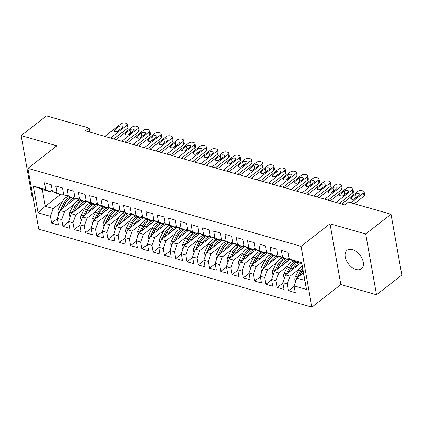 <?xml version="1.0" encoding="UTF-8"?>
<svg xmlns="http://www.w3.org/2000/svg" width="423" height="423" viewBox="0 0 423 423"><rect width="100%" height="100%" fill="white"/><g stroke="black" fill="none" stroke-linecap="round" stroke-linejoin="round"><path stroke-width="0.63" d="M352.475 249.623A11.701 7.265 -127.9 0 0 347.056 250.316A11.701 7.265 -127.9 0 0 346.384 260.552A11.701 7.265 -127.9 0 0 356.013 269.472A11.701 7.265 -127.9 0 0 361.432 268.779A11.701 7.265 -127.9 0 0 362.104 258.543A11.701 7.265 -127.9 0 0 352.475 249.623M37.43 160.92A11.701 7.265 -127.9 0 0 36.235 161.591A11.701 7.265 -127.9 0 0 35.294 162.585M376.518 294.757L365.689 233.967L329.998 223.778L340.827 284.568L376.518 294.757L401.85 275.035L391.021 214.239L348.446 202.088L344.83 204.906L85.435 130.86L89.052 128.042L46.482 115.891L21.15 135.614L31.979 196.409L32.946 196.684M340.827 284.568L311.878 307.109L38.726 229.139L27.897 168.343L301.049 246.318L311.878 307.109M60.362 194.606L45.314 206.324L38.065 212.817L50.469 216.359L51.675 223.122L58.443 225.052L57.237 218.289L61.747 219.579L62.953 226.337L69.721 228.272L68.515 221.509L73.026 222.799L74.231 229.557L80.999 231.492L79.794 224.729L84.304 226.014L85.509 232.777L92.277 234.707L91.072 227.949L95.582 229.234L96.788 235.997L103.556 237.927L102.35 231.17L106.86 232.454L108.066 239.217L114.834 241.147L113.628 234.384L118.139 235.674L119.344 242.437L126.112 244.367L124.907 237.604L129.417 238.895L130.622 245.657L137.39 247.587L136.185 240.824L140.695 242.115L141.901 248.872L148.669 250.807L147.463 244.045L151.973 245.335L153.179 252.092L159.947 254.027L158.741 247.265L163.252 248.55L164.457 255.312L171.22 257.242L170.02 250.485L174.53 251.77L175.735 258.532L182.498 260.462L181.298 253.705L185.808 254.99L187.014 261.752L193.776 263.682L192.576 256.92L197.086 258.21L198.292 264.972L205.055 266.902L203.854 260.14L208.365 261.43L209.565 268.193L216.333 270.123L215.127 263.36L219.643 264.65L220.843 271.407L227.611 273.343L226.405 266.58L230.921 267.865L232.121 274.627L238.889 276.563L237.684 269.8L242.199 271.085L243.399 277.848L250.167 279.777L248.962 273.02L253.472 274.305L254.678 281.068L261.446 282.998L260.24 276.24L264.75 277.525L265.956 284.288L272.724 286.218L271.518 279.455L276.029 280.745L277.234 287.508L284.002 289.438L282.797 282.675L287.307 283.965L288.512 290.728L295.28 292.658L294.075 285.895L296.809 278.117L304.703 280.37L301.699 263.497L293.805 261.24L289.3 259.098L301.71 262.641L306.479 289.438L294.075 285.895M38.065 212.817L33.29 186.02L45.7 189.562L50.2 191.704L52.225 190.128M289.3 259.098L288.095 252.335L281.332 250.405L282.538 257.168L278.022 255.878L276.822 249.115L270.054 247.185L271.259 253.948L266.744 252.658L265.544 245.895L258.776 243.965L259.981 250.728L255.466 249.438L254.265 242.675L247.497 240.745L248.703 247.508L244.187 246.218L242.987 239.46L236.219 237.525L237.425 244.288L232.914 243.003L231.709 236.24L224.941 234.305L226.146 241.068L221.636 239.783L220.431 233.02L213.663 231.09L214.868 237.848L210.358 236.563L209.152 229.8L202.384 227.87L203.59 234.633L199.08 233.343L197.874 226.58L191.106 224.65L192.312 231.413L187.801 230.123L186.596 223.36L179.828 221.43L181.033 228.193L176.523 226.902L175.318 220.14L168.55 218.21L169.755 224.973L165.245 223.682L164.039 216.925L157.271 214.99L158.477 221.752L153.967 220.468L152.761 213.705L145.993 211.77L147.199 218.532L142.688 217.248L141.483 210.485L134.715 208.555L135.92 215.312L131.41 214.027L130.205 207.265L123.437 205.335L124.642 212.097L120.132 210.807L118.926 204.045L112.164 202.115L113.364 208.877L108.854 207.587L107.648 200.825L100.886 198.895L102.086 205.657L97.576 204.367L96.37 197.604L89.607 195.675L90.808 202.437L86.297 201.147L85.092 194.39L78.329 192.454L79.529 199.217L75.019 197.932L73.819 191.17L67.051 189.234L68.256 195.997L63.741 194.712L62.541 187.949L55.773 186.02L56.978 192.777L52.463 191.492L51.262 184.729L44.494 182.799L45.7 189.562M299.235 269.023L290.041 276.182L285.53 274.897L300.584 263.175M287.307 283.965L290.041 276.182M282.797 282.675L285.53 274.897M301.71 262.641L301.699 263.497M287.957 265.808L278.768 272.962L274.252 271.677L289.988 259.426M276.029 280.745L278.768 272.962M271.518 279.455L274.252 271.677M282.538 257.168L287.037 259.31L289.057 257.734M287.037 259.31L282.527 258.025L278.022 255.878M276.679 262.588L267.489 269.747L262.974 268.457L278.709 256.206M264.75 277.525L267.489 269.747M260.24 276.24L262.974 268.457M271.259 253.948L275.759 256.089L277.779 254.519M275.759 256.089L271.249 254.805L266.744 252.658M265.401 259.368L256.211 266.527L251.696 265.237L267.431 252.986M253.472 274.305L256.211 266.527M248.962 273.02L251.696 265.237M259.981 250.728L264.481 252.869L266.506 251.299M264.481 252.869L259.971 251.585L255.466 249.438M254.123 256.148L244.933 263.307L240.423 262.017L256.153 249.766M242.199 271.085L244.933 263.307M237.684 269.8L240.423 262.017M248.703 247.508L253.203 249.655L255.228 248.079M253.203 249.655L248.692 248.364L244.187 246.218M242.844 252.928L233.655 260.087L229.144 258.797L244.875 246.546M230.921 267.865L233.655 260.087M226.405 266.58L229.144 258.797M237.425 244.288L241.924 246.435L243.949 244.859M241.924 246.435L237.414 245.144L232.914 243.003M231.571 249.707L222.376 256.867L217.866 255.582L233.596 243.325M219.643 264.65L222.376 256.867M215.127 263.36L217.866 255.582M226.146 241.068L230.646 243.214L232.671 241.639M230.646 243.214L226.136 241.924L221.636 239.783M220.293 246.487L211.098 253.647L206.588 252.362L222.318 240.111M208.365 261.43L211.098 253.647M203.854 260.14L206.588 252.362M214.868 237.848L219.368 239.994L221.393 238.419M219.368 239.994L214.858 238.704L210.358 236.563M209.015 243.273L199.82 250.427L195.31 249.142L211.045 236.891M197.086 258.21L199.82 250.427M192.576 256.92L195.31 249.142M203.59 234.633L208.09 236.774L210.115 235.199M208.09 236.774L203.579 235.489L199.08 233.343M197.737 240.053L188.542 247.212L184.031 245.922L199.767 233.67M185.808 254.99L188.542 247.212M181.298 253.705L184.031 245.922M192.312 231.413L196.811 233.554L198.836 231.984M196.811 233.554L192.301 232.269L187.801 230.123M186.458 236.832L177.263 243.992L172.753 242.702L188.489 230.45M174.53 251.77L177.263 243.992M170.02 250.485L172.753 242.702M181.033 228.193L185.538 230.334L187.558 228.764M185.538 230.334L181.023 229.049L176.523 226.902M175.18 233.612L165.985 240.772L161.475 239.481L177.211 227.23M163.252 248.55L165.985 240.772M158.741 247.265L161.475 239.481M169.755 224.973L174.26 227.119L176.28 225.544M174.26 227.119L169.745 225.829L165.245 223.682M163.902 230.392L154.707 237.552L150.197 236.261L165.932 224.01M151.973 245.335L154.707 237.552M147.463 244.045L150.197 236.261M158.477 221.752L162.982 223.899L165.002 222.324M162.982 223.899L158.466 222.609L153.967 220.468M152.624 227.172L143.429 234.331L138.918 233.047L154.654 220.79M140.695 242.115L143.429 234.331M136.185 240.824L138.918 233.047M147.199 218.532L151.704 220.679L153.723 219.103M151.704 220.679L147.193 219.389L142.688 217.248M141.345 223.952L132.15 231.111L127.64 229.826L143.376 217.575M129.417 238.895L132.15 231.111M124.907 237.604L127.64 229.826M135.92 215.312L140.425 217.459L142.445 215.883M140.425 217.459L135.915 216.169L131.41 214.027M130.067 220.737L120.872 227.891L116.362 226.606L132.098 214.355M118.139 235.674L120.872 227.891M113.628 234.384L116.362 226.606M124.642 212.097L129.147 214.239L131.167 212.663M129.147 214.239L124.637 212.954L120.132 210.807M118.789 217.517L109.594 224.676L105.084 223.386L120.819 211.135M106.86 232.454L109.594 224.676M102.35 231.17L105.084 223.386M113.364 208.877L117.869 211.019L119.889 209.448M117.869 211.019L113.359 209.734L108.854 207.587M107.511 214.297L98.316 221.456L93.806 220.166L109.541 207.915M95.582 229.234L98.316 221.456M91.072 227.949L93.806 220.166M102.086 205.657L106.591 207.799L108.611 206.228M106.591 207.799L102.08 206.514L97.576 204.367M96.233 211.077L87.038 218.236L82.527 216.946L98.263 204.695M84.304 226.014L87.038 218.236M79.794 224.729L82.527 216.946M90.808 202.437L95.312 204.584L97.332 203.008M95.312 204.584L90.802 203.294L86.297 201.147M84.954 207.857L75.765 215.016L71.249 213.726L86.985 201.475M73.026 222.799L75.765 215.016M68.515 221.509L71.249 213.726M79.529 199.217L84.034 201.364L86.054 199.788M84.034 201.364L79.524 200.074L75.019 197.932M73.676 204.637L64.486 211.796L59.971 210.511L75.706 198.255M61.747 219.579L64.486 211.796M57.237 218.289L59.971 210.511M68.256 195.997L72.756 198.144L74.776 196.568M72.756 198.144L68.246 196.854L63.741 194.712M62.398 201.417L53.208 208.576L45.314 206.324L42.305 189.451L50.2 191.704M50.469 216.359L53.208 208.576M56.978 192.777L61.478 194.924L63.503 193.348M61.478 194.924L56.968 193.634L52.463 191.492M365.689 233.967L391.021 214.239M27.897 168.343L56.846 145.803L21.15 135.614M329.998 223.778L301.049 246.318M89.776 132.098L89.052 128.042M303.391 272.994L296.809 278.117M33.29 186.02L42.305 189.451M304.703 280.37L306.479 289.438M51.675 223.122L57.317 218.728M62.953 226.337L68.595 221.948M74.231 229.557L79.873 225.168M85.509 232.777L91.151 228.388M96.788 235.997L102.429 231.603M108.066 239.217L113.708 234.823M119.344 242.437L124.986 238.043M130.622 245.657L136.264 241.263M141.901 248.872L147.542 244.483M153.179 252.092L158.815 247.704M164.457 255.312L170.094 250.918M175.735 258.532L181.372 254.138M187.014 261.752L192.65 257.358M198.292 264.972L203.928 260.579M209.565 268.193L215.207 263.799M220.843 271.407L226.485 267.019M232.121 274.627L237.763 270.239M243.399 277.848L249.041 273.454M254.678 281.068L260.319 276.674M265.956 284.288L271.598 279.894M277.234 287.508L282.876 283.114M288.512 290.728L294.154 286.334M104.846 136.402L121.047 123.786A2.924 1.486 -10.1 0 1 125.113 123.019L126.239 123.342A2.924 1.486 -10.1 0 1 127.312 124.24A2.924 1.486 -10.1 0 1 126.689 125.398L110.488 138.009M113.803 138.961L127.238 128.497L126.689 125.398M118.805 126.614A2.342 1.19 169.9 0 1 121.279 125.89A2.342 1.19 169.9 0 1 122.913 126.715A2.342 1.19 169.9 0 1 122.416 127.64L118.07 131.024A2.342 1.19 169.9 0 1 115.601 131.749A2.342 1.19 169.9 0 1 113.961 130.919A2.342 1.19 169.9 0 1 114.464 129.993L118.805 126.614L119.36 129.713A2.342 1.19 169.9 0 1 120.433 129.184M116.997 131.553L119.36 129.713M127.312 124.24L127.862 127.339A2.924 1.486 169.9 0 1 127.238 128.497M69.446 203.13A9.285 5.547 -74.1 0 1 73.073 200.306M66.956 205.076L67.384 204.214A11.188 6.683 -74.1 0 1 75.527 198.398L73.523 197.821A11.188 6.683 -74.1 0 0 73.253 197.758M58.834 213.758L58.036 212.335A3.876 2.316 -74.1 0 1 58.638 208.809L61.747 202.606A11.188 6.683 -74.1 0 1 68.034 196.753M71.936 200.809A9.285 5.547 -74.1 0 1 72.074 201.084M62.942 208.195L65.242 203.6A11.188 6.683 -74.1 0 1 71.445 197.768M70.091 197.382A11.188 6.683 105.9 0 0 63.889 203.214L60.785 209.422A3.876 2.316 105.9 0 0 60.489 210.104M62.551 208.502L64.772 204.06A9.285 5.547 -74.1 0 1 66.675 201.258M116.124 139.622L132.325 127.006A2.924 1.486 -10.1 0 1 136.391 126.239L137.517 126.562A2.924 1.486 -10.1 0 1 138.591 127.46A2.924 1.486 -10.1 0 1 137.961 128.613L121.766 141.229M125.081 142.176L138.517 131.717L137.961 128.613M130.083 129.829A2.342 1.19 169.9 0 1 132.558 129.11A2.342 1.19 169.9 0 1 134.191 129.935A2.342 1.19 169.9 0 1 133.694 130.86L129.348 134.244A2.342 1.19 169.9 0 1 126.879 134.963A2.342 1.19 169.9 0 1 125.24 134.139A2.342 1.19 169.9 0 1 125.742 133.213L130.083 129.829L130.638 132.933A2.342 1.19 169.9 0 1 131.712 132.404M128.275 134.773L130.638 132.933M138.591 127.46L139.141 130.559A2.924 1.486 169.9 0 1 138.517 131.717M127.402 142.842L143.603 130.226A2.924 1.486 -10.1 0 1 147.669 129.459L148.796 129.782A2.924 1.486 -10.1 0 1 149.864 130.675A2.924 1.486 -10.1 0 1 149.24 131.833L133.044 144.449M136.359 145.396L149.795 134.937L149.24 131.833M141.361 133.049A2.342 1.19 169.9 0 1 143.836 132.33A2.342 1.19 169.9 0 1 145.47 133.155A2.342 1.19 169.9 0 1 144.973 134.08L140.626 137.464A2.342 1.19 169.9 0 1 138.157 138.184A2.342 1.19 169.9 0 1 136.518 137.359A2.342 1.19 169.9 0 1 137.02 136.433L141.361 133.049L141.911 136.153A2.342 1.19 169.9 0 1 142.99 135.624M139.553 137.993L141.911 136.153M149.864 130.675L150.419 133.779A2.924 1.486 169.9 0 1 149.795 134.937M80.724 206.35A9.285 5.547 -74.1 0 1 84.351 203.526M78.234 208.29L78.662 207.434A11.188 6.683 -74.1 0 1 86.805 201.618L84.801 201.041A11.188 6.683 -74.1 0 0 84.531 200.978M70.107 216.978L69.314 215.556A3.876 2.316 -74.1 0 1 69.917 212.029L73.02 205.827A11.188 6.683 -74.1 0 1 79.313 199.973M83.215 204.029A9.285 5.547 -74.1 0 1 83.352 204.304M74.221 211.415L76.521 206.821A11.188 6.683 -74.1 0 1 82.723 200.988M81.369 200.602A11.188 6.683 105.9 0 0 75.167 206.435L72.063 212.642A3.876 2.316 105.9 0 0 71.767 213.324M73.829 211.722L76.05 207.281A9.285 5.547 -74.1 0 1 77.954 204.478M92.003 209.57A9.285 5.547 -74.1 0 1 95.63 206.747M89.512 211.511L89.94 210.654A11.188 6.683 -74.1 0 1 98.083 204.838L96.079 204.261A11.188 6.683 -74.1 0 0 95.809 204.193M81.385 220.198L80.592 218.776A3.876 2.316 -74.1 0 1 81.195 215.249L84.299 209.041A11.188 6.683 -74.1 0 1 90.591 203.193M94.493 207.244A9.285 5.547 -74.1 0 1 94.63 207.524M85.499 214.635L87.799 210.041A11.188 6.683 -74.1 0 1 94.001 204.209M92.648 203.823A11.188 6.683 105.9 0 0 86.445 209.655L83.342 215.857A3.876 2.316 105.9 0 0 83.045 216.544M85.108 214.937L87.328 210.501A9.285 5.547 -74.1 0 1 89.232 207.698M138.681 146.062L154.881 133.446A2.924 1.486 -10.1 0 1 158.948 132.679L160.074 133.002A2.924 1.486 -10.1 0 1 161.142 133.895A2.924 1.486 -10.1 0 1 160.518 135.053L144.317 147.669M147.638 148.616L161.073 138.157L160.518 135.053M152.64 136.269A2.342 1.19 169.9 0 1 155.114 135.545A2.342 1.19 169.9 0 1 156.748 136.375A2.342 1.19 169.9 0 1 156.246 137.301L151.905 140.679A2.342 1.19 169.9 0 1 149.435 141.404A2.342 1.19 169.9 0 1 147.796 140.579A2.342 1.19 169.9 0 1 148.299 139.653L152.64 136.269L153.189 139.373A2.342 1.19 169.9 0 1 154.268 138.844M150.831 141.213L153.189 139.373M161.142 133.895L161.697 136.999A2.924 1.486 169.9 0 1 161.073 138.157M149.959 149.277L166.16 136.666A2.924 1.486 -10.1 0 1 170.226 135.899L171.352 136.222A2.924 1.486 -10.1 0 1 172.42 137.115A2.924 1.486 -10.1 0 1 171.796 138.273L155.595 150.889M158.916 151.836L172.351 141.377L171.796 138.273M163.918 139.49A2.342 1.19 169.9 0 1 166.387 138.765A2.342 1.19 169.9 0 1 168.026 139.595A2.342 1.19 169.9 0 1 167.524 140.521L163.183 143.899A2.342 1.19 169.9 0 1 160.714 144.624A2.342 1.19 169.9 0 1 159.074 143.799A2.342 1.19 169.9 0 1 159.577 142.868L163.918 139.49L164.468 142.593A2.342 1.19 169.9 0 1 165.546 142.059M162.109 144.433L164.468 142.593M172.42 137.115L172.975 140.219A2.924 1.486 169.9 0 1 172.351 141.377M103.281 212.79A9.285 5.547 -74.1 0 1 106.908 209.967M100.79 214.731L101.219 213.874A11.188 6.683 -74.1 0 1 109.361 208.058L107.357 207.482A11.188 6.683 -74.1 0 0 107.088 207.413M92.663 223.413L91.87 221.996A3.876 2.316 -74.1 0 1 92.473 218.469L95.577 212.261A11.188 6.683 -74.1 0 1 101.869 206.413M105.771 210.464A9.285 5.547 -74.1 0 1 105.909 210.744M96.777 217.856L99.077 213.261A11.188 6.683 -74.1 0 1 105.279 207.429M103.926 207.043A11.188 6.683 105.9 0 0 97.724 212.875L94.62 219.077A3.876 2.316 105.9 0 0 94.324 219.764M96.386 218.157L98.607 213.721A9.285 5.547 -74.1 0 1 100.51 210.918M114.559 216.01A9.285 5.547 -74.1 0 1 118.186 213.181M112.063 217.951L112.497 217.094A11.188 6.683 -74.1 0 1 120.64 211.278M103.942 226.633L103.149 225.216A3.876 2.316 -74.1 0 1 103.751 221.684L106.855 215.481A11.188 6.683 -74.1 0 1 113.147 209.634M117.049 213.684A9.285 5.547 -74.1 0 1 117.187 213.964M108.055 221.076L110.355 216.481A11.188 6.683 -74.1 0 1 116.558 210.649M118.366 210.633A11.188 6.683 -74.1 0 1 118.636 210.702L120.64 211.273M115.204 210.263A11.188 6.683 105.9 0 0 109.002 216.095L105.898 222.297A3.876 2.316 105.9 0 0 105.602 222.984M107.664 221.377L109.885 216.941A9.285 5.547 -74.1 0 1 111.788 214.138M161.237 152.497L177.438 139.881A2.924 1.486 -10.1 0 1 181.504 139.119L182.63 139.442A2.924 1.486 -10.1 0 1 183.698 140.336A2.924 1.486 -10.1 0 1 183.074 141.494L166.874 154.109M170.194 155.056L183.63 144.592L183.074 141.494M175.196 142.71A2.342 1.19 169.9 0 1 177.665 141.985A2.342 1.19 169.9 0 1 179.304 142.815A2.342 1.19 169.9 0 1 178.802 143.741L174.461 147.119A2.342 1.19 169.9 0 1 171.992 147.844A2.342 1.19 169.9 0 1 170.353 147.014A2.342 1.19 169.9 0 1 170.855 146.088L175.196 142.71L175.746 145.808A2.342 1.19 169.9 0 1 176.825 145.279M173.382 147.648L175.746 145.808M183.698 140.336L184.254 143.439A2.924 1.486 169.9 0 1 183.63 144.592M125.837 219.225A9.285 5.547 -74.1 0 1 129.464 216.402M123.342 221.171L123.775 220.309A11.188 6.683 -74.1 0 1 131.918 214.493L129.914 213.922A11.188 6.683 -74.1 0 0 129.644 213.853M115.22 229.853L114.427 228.436A3.876 2.316 -74.1 0 1 115.03 224.904L118.133 218.702A11.188 6.683 -74.1 0 1 124.425 212.854M128.328 216.904A9.285 5.547 -74.1 0 1 128.465 217.179M119.334 224.296L121.628 219.701A11.188 6.683 -74.1 0 1 127.836 213.864M126.482 213.478A11.188 6.683 105.9 0 0 120.275 219.315L117.171 225.517A3.876 2.316 105.9 0 0 116.88 226.205M118.942 224.597L121.163 220.161A9.285 5.547 -74.1 0 1 123.067 217.359M172.515 155.717L188.716 143.101A2.924 1.486 -10.1 0 1 192.782 142.34L193.908 142.657A2.924 1.486 -10.1 0 1 194.977 143.556A2.924 1.486 -10.1 0 1 194.353 144.714L178.152 157.33M181.472 158.276L194.908 147.812L194.353 144.714M186.474 145.93A2.342 1.19 169.9 0 1 188.944 145.205A2.342 1.19 169.9 0 1 190.583 146.035A2.342 1.19 169.9 0 1 190.08 146.961L185.739 150.339A2.342 1.19 169.9 0 1 183.265 151.064A2.342 1.19 169.9 0 1 181.631 150.234A2.342 1.19 169.9 0 1 182.133 149.308L186.474 145.93L187.024 149.028A2.342 1.19 169.9 0 1 188.103 148.499M184.661 150.868L187.024 149.028M194.977 143.556L195.532 146.659A2.924 1.486 169.9 0 1 194.908 147.812M137.115 222.445A9.285 5.547 -74.1 0 1 140.743 219.622M134.62 224.391L135.053 223.529A11.188 6.683 -74.1 0 1 143.196 217.713L141.192 217.142A11.188 6.683 -74.1 0 0 140.922 217.073M126.498 233.073L125.705 231.656A3.876 2.316 -74.1 0 1 126.308 228.124L129.412 221.922A11.188 6.683 -74.1 0 1 135.704 216.068M139.606 220.124A9.285 5.547 -74.1 0 1 139.743 220.399M130.612 227.511L132.907 222.921A11.188 6.683 -74.1 0 1 139.114 217.084M137.761 216.698A11.188 6.683 105.9 0 0 131.553 222.53L128.449 228.737A3.876 2.316 105.9 0 0 128.158 229.419M130.221 227.817L132.441 223.381A9.285 5.547 -74.1 0 1 134.345 220.579M183.794 158.937L199.994 146.321A2.924 1.486 -10.1 0 1 204.055 145.554L205.187 145.877A2.924 1.486 -10.1 0 1 206.255 146.776A2.924 1.486 -10.1 0 1 205.631 147.934L189.43 160.544M192.751 161.496L206.186 151.032L205.631 147.934M197.753 149.15A2.342 1.19 169.9 0 1 200.222 148.425A2.342 1.19 169.9 0 1 201.861 149.25A2.342 1.19 169.9 0 1 201.359 150.176L197.018 153.56A2.342 1.19 169.9 0 1 194.543 154.284A2.342 1.19 169.9 0 1 192.909 153.454A2.342 1.19 169.9 0 1 193.406 152.529L197.753 149.15L198.302 152.248A2.342 1.19 169.9 0 1 199.381 151.72M195.939 154.088L198.302 152.248M206.255 146.776L206.81 149.874A2.924 1.486 169.9 0 1 206.186 151.032M148.394 225.665A9.285 5.547 -74.1 0 1 152.021 222.842M145.898 227.611L146.332 226.749A11.188 6.683 -74.1 0 1 154.474 220.933L152.465 220.357A11.188 6.683 -74.1 0 0 152.201 220.293M137.776 236.293L136.983 234.871A3.876 2.316 -74.1 0 1 137.586 231.344L140.69 225.142A11.188 6.683 -74.1 0 1 146.982 219.288M150.884 223.344A9.285 5.547 -74.1 0 1 151.022 223.619M141.89 230.731L144.185 226.136A11.188 6.683 -74.1 0 1 150.392 220.304M149.039 219.918A11.188 6.683 105.9 0 0 142.831 225.75L139.727 231.957A3.876 2.316 105.9 0 0 139.437 232.639M141.499 231.037L143.72 226.596A9.285 5.547 -74.1 0 1 145.618 223.793M195.072 162.157L211.273 149.541A2.924 1.486 -10.1 0 1 215.333 148.774L216.465 149.097A2.924 1.486 -10.1 0 1 217.533 149.996A2.924 1.486 -10.1 0 1 216.909 151.148L200.708 163.764M204.029 164.711L217.464 154.252L216.909 151.148M209.031 152.365A2.342 1.19 169.9 0 1 211.5 151.646A2.342 1.19 169.9 0 1 213.139 152.47A2.342 1.19 169.9 0 1 212.637 153.396L208.296 156.78A2.342 1.19 169.9 0 1 205.821 157.499A2.342 1.19 169.9 0 1 204.187 156.674A2.342 1.19 169.9 0 1 204.684 155.749L209.031 152.365L209.581 155.468A2.342 1.19 169.9 0 1 210.659 154.94M207.217 157.308L209.581 155.468M217.533 149.996L218.088 153.094A2.924 1.486 169.9 0 1 217.464 154.252M159.672 228.885A9.285 5.547 -74.1 0 1 163.299 226.062M157.176 230.826L157.61 229.969A11.188 6.683 -74.1 0 1 165.747 224.153M149.055 239.513L148.262 238.091A3.876 2.316 -74.1 0 1 148.864 234.564L151.968 228.357A11.188 6.683 -74.1 0 1 158.255 222.509M162.162 226.564A9.285 5.547 -74.1 0 1 162.3 226.839M153.168 233.951L155.463 229.356A11.188 6.683 -74.1 0 1 161.671 223.524M163.479 223.513A11.188 6.683 -74.1 0 1 163.743 223.577L165.753 224.153M160.317 223.138A11.188 6.683 105.9 0 0 154.109 228.97L151.006 235.177A3.876 2.316 105.9 0 0 150.715 235.86M152.777 234.257L154.998 229.816A9.285 5.547 -74.1 0 1 156.896 227.014M206.35 165.377L222.551 152.761A2.924 1.486 -10.1 0 1 226.612 151.994L227.743 152.317A2.924 1.486 -10.1 0 1 228.811 153.211A2.924 1.486 -10.1 0 1 228.187 154.369L211.986 166.985M215.307 167.931L228.743 157.472L228.187 154.369M220.309 155.585A2.342 1.19 169.9 0 1 222.778 154.866A2.342 1.19 169.9 0 1 224.417 155.69A2.342 1.19 169.9 0 1 223.915 156.616L219.574 160A2.342 1.19 169.9 0 1 217.099 160.719A2.342 1.19 169.9 0 1 215.466 159.894A2.342 1.19 169.9 0 1 215.963 158.969L220.309 155.585L220.859 158.688A2.342 1.19 169.9 0 1 221.938 158.16M218.495 160.529L220.859 158.688M228.811 153.211L229.366 156.314A2.924 1.486 169.9 0 1 228.743 157.472M170.95 232.105A9.285 5.547 -74.1 0 1 174.577 229.282M168.454 234.046L168.883 233.189A11.188 6.683 -74.1 0 1 177.026 227.373L175.022 226.797A11.188 6.683 -74.1 0 0 174.757 226.728M160.333 242.733L159.54 241.311A3.876 2.316 -74.1 0 1 160.143 237.784L163.246 231.577A11.188 6.683 -74.1 0 1 169.533 225.729M173.441 229.779A9.285 5.547 -74.1 0 1 173.578 230.059M164.447 237.171L166.741 232.576A11.188 6.683 -74.1 0 1 172.949 226.744M171.595 226.358A11.188 6.683 105.9 0 0 165.388 232.19L162.284 238.392A3.876 2.316 105.9 0 0 161.993 239.08M164.055 237.472L166.276 233.036A9.285 5.547 -74.1 0 1 168.174 230.234M217.628 168.597L233.829 155.981A2.924 1.486 -10.1 0 1 237.89 155.215L239.021 155.537A2.924 1.486 -10.1 0 1 240.09 156.431A2.924 1.486 -10.1 0 1 239.466 157.589L223.265 170.205M226.585 171.151L240.015 160.692L239.466 157.589M231.587 158.805A2.342 1.19 169.9 0 1 234.056 158.08A2.342 1.19 169.9 0 1 235.696 158.911A2.342 1.19 169.9 0 1 235.193 159.836L230.852 163.215A2.342 1.19 169.9 0 1 228.378 163.939A2.342 1.19 169.9 0 1 226.744 163.114A2.342 1.19 169.9 0 1 227.241 162.189L231.587 158.805L232.137 161.909A2.342 1.19 169.9 0 1 233.216 161.375M229.774 163.749L232.137 161.909M240.09 156.431L240.645 159.534A2.924 1.486 169.9 0 1 240.015 160.692M182.228 235.325A9.285 5.547 -74.1 0 1 185.856 232.502M179.733 237.266L180.161 236.409A11.188 6.683 -74.1 0 1 188.304 230.593L186.3 230.017A11.188 6.683 -74.1 0 0 186.03 229.948M171.611 245.948L170.818 244.531A3.876 2.316 -74.1 0 1 171.421 241.004L174.525 234.797A11.188 6.683 -74.1 0 1 180.811 228.949M184.719 232.999A9.285 5.547 -74.1 0 1 184.856 233.279M175.719 240.391L178.02 235.796A11.188 6.683 -74.1 0 1 184.227 229.964M182.873 229.578A11.188 6.683 105.9 0 0 176.666 235.41L173.562 241.612A3.876 2.316 105.9 0 0 173.271 242.3M175.334 240.692L177.554 236.256A9.285 5.547 -74.1 0 1 179.452 233.454M228.906 171.812L245.102 159.201A2.924 1.486 -10.1 0 1 249.168 158.435L250.3 158.757A2.924 1.486 -10.1 0 1 251.368 159.651A2.924 1.486 -10.1 0 1 250.744 160.809L234.543 173.425M237.863 174.371L251.294 163.913L250.744 160.809M242.865 162.025A2.342 1.19 169.9 0 1 245.335 161.3A2.342 1.19 169.9 0 1 246.969 162.131A2.342 1.19 169.9 0 1 246.472 163.056L242.13 166.435A2.342 1.19 169.9 0 1 239.656 167.159A2.342 1.19 169.9 0 1 238.022 166.329A2.342 1.19 169.9 0 1 238.519 165.404L242.865 162.025L243.415 165.129A2.342 1.19 169.9 0 1 244.494 164.595M241.052 166.969L243.415 165.129M251.368 159.651L251.918 162.755A2.924 1.486 169.9 0 1 251.294 163.913M193.507 238.546A9.285 5.547 -74.1 0 1 197.134 235.717M191.011 240.486L191.439 239.624A11.188 6.683 -74.1 0 1 199.582 233.813L197.578 233.237A11.188 6.683 -74.1 0 0 197.308 233.168M182.889 249.168L182.096 247.751A3.876 2.316 -74.1 0 1 182.699 244.219L185.803 238.017A11.188 6.683 -74.1 0 1 192.09 232.169M195.997 236.219A9.285 5.547 -74.1 0 1 196.135 236.499M186.998 243.611L189.298 239.016A11.188 6.683 -74.1 0 1 195.505 233.184M194.152 232.798A11.188 6.683 105.9 0 0 187.944 238.63L184.84 244.832A3.876 2.316 105.9 0 0 184.55 245.52M186.612 243.912L188.832 239.476A9.285 5.547 -74.1 0 1 190.731 236.674M240.185 175.032L256.38 162.416A2.924 1.486 -10.1 0 1 260.446 161.655L261.573 161.977A2.924 1.486 -10.1 0 1 262.646 162.871A2.924 1.486 -10.1 0 1 262.022 164.029L245.821 176.645M249.142 177.591L262.572 167.127L262.022 164.029M254.138 165.245A2.342 1.19 169.9 0 1 256.613 164.521A2.342 1.19 169.9 0 1 258.247 165.351A2.342 1.19 169.9 0 1 257.75 166.276L253.409 169.655A2.342 1.19 169.9 0 1 250.934 170.379A2.342 1.19 169.9 0 1 249.3 169.549A2.342 1.19 169.9 0 1 249.797 168.624L254.138 165.245L254.694 168.343A2.342 1.19 169.9 0 1 255.772 167.815M252.33 170.183L254.694 168.343M262.646 162.871L263.196 165.975A2.924 1.486 169.9 0 1 262.572 167.127M204.785 241.76A9.285 5.547 -74.1 0 1 208.412 238.937M202.289 243.706L202.717 242.844A11.188 6.683 -74.1 0 1 210.86 237.028L208.856 236.457A11.188 6.683 -74.1 0 0 208.587 236.388M194.168 252.388L193.374 250.971A3.876 2.316 -74.1 0 1 193.977 247.439L197.081 241.237A11.188 6.683 -74.1 0 1 203.368 235.389M207.275 239.439A9.285 5.547 -74.1 0 1 207.413 239.714M198.276 246.831L200.576 242.236A11.188 6.683 -74.1 0 1 206.784 236.399M205.43 236.013A11.188 6.683 105.9 0 0 199.222 241.85L196.119 248.052A3.876 2.316 105.9 0 0 195.828 248.74M197.89 247.132L200.111 242.696A9.285 5.547 -74.1 0 1 202.009 239.894M251.458 178.252L267.659 165.636A2.924 1.486 -10.1 0 1 271.725 164.875L272.851 165.192A2.924 1.486 -10.1 0 1 273.924 166.091A2.924 1.486 -10.1 0 1 273.3 167.249L257.099 179.865M260.42 180.811L273.85 170.347L273.3 167.249M265.417 168.465A2.342 1.19 169.9 0 1 267.891 167.741A2.342 1.19 169.9 0 1 269.525 168.566A2.342 1.19 169.9 0 1 269.028 169.496L264.687 172.875A2.342 1.19 169.9 0 1 262.212 173.599A2.342 1.19 169.9 0 1 260.579 172.769A2.342 1.19 169.9 0 1 261.076 171.844L265.417 168.465L265.972 171.564A2.342 1.19 169.9 0 1 267.05 171.035M263.608 173.404L265.972 171.564M273.924 166.091L274.474 169.195A2.924 1.486 169.9 0 1 273.85 170.347M216.063 244.98A9.285 5.547 -74.1 0 1 219.69 242.157M213.567 246.926L213.996 246.064A11.188 6.683 -74.1 0 1 222.138 240.248M205.446 255.608L204.653 254.191A3.876 2.316 -74.1 0 1 205.255 250.659L208.359 244.457A11.188 6.683 -74.1 0 1 214.646 238.604M218.554 242.659A9.285 5.547 -74.1 0 1 218.691 242.934M209.554 250.046L211.854 245.456A11.188 6.683 -74.1 0 1 218.062 239.619M219.865 239.608A11.188 6.683 -74.1 0 1 220.134 239.677L222.144 240.248M216.708 239.233A11.188 6.683 105.9 0 0 210.501 245.065L207.397 251.273A3.876 2.316 105.9 0 0 207.106 251.955M209.168 250.353L211.384 245.916A9.285 5.547 -74.1 0 1 213.287 243.114M262.736 181.472L278.937 168.856A2.924 1.486 -10.1 0 1 283.003 168.09L284.129 168.412A2.924 1.486 -10.1 0 1 285.202 169.311A2.924 1.486 -10.1 0 1 284.579 170.469L268.378 183.08M271.698 184.031L285.128 173.567L284.579 170.469M276.695 171.685A2.342 1.19 169.9 0 1 279.169 170.961A2.342 1.19 169.9 0 1 280.803 171.786A2.342 1.19 169.9 0 1 280.306 172.711L275.965 176.095A2.342 1.19 169.9 0 1 273.491 176.819A2.342 1.19 169.9 0 1 271.857 175.989A2.342 1.19 169.9 0 1 272.354 175.064L276.695 171.685L277.25 174.784A2.342 1.19 169.9 0 1 278.323 174.255M274.887 176.624L277.25 174.784M285.202 169.311L285.752 172.41A2.924 1.486 169.9 0 1 285.128 173.567M227.341 248.201A9.285 5.547 -74.1 0 1 230.969 245.377M224.846 250.146L225.274 249.284A11.188 6.683 -74.1 0 1 233.417 243.468L231.413 242.892A11.188 6.683 -74.1 0 0 231.143 242.828M216.724 258.828L215.931 257.406A3.876 2.316 -74.1 0 1 216.534 253.879L219.637 247.677A11.188 6.683 -74.1 0 1 225.924 241.824M229.832 245.879A9.285 5.547 -74.1 0 1 229.969 246.154M220.832 253.266L223.133 248.671A11.188 6.683 -74.1 0 1 229.34 242.839M227.986 242.453A11.188 6.683 105.9 0 0 221.779 248.285L218.675 254.493A3.876 2.316 105.9 0 0 218.384 255.175M220.446 253.573L222.662 249.131A9.285 5.547 -74.1 0 1 224.565 246.329M274.014 184.692L290.215 172.076A2.924 1.486 -10.1 0 1 294.281 171.31L295.407 171.632A2.924 1.486 -10.1 0 1 296.481 172.531A2.924 1.486 -10.1 0 1 295.857 173.684L279.656 186.3M282.976 187.246L296.407 176.788L295.857 173.684M287.973 174.9A2.342 1.19 169.9 0 1 290.448 174.181A2.342 1.19 169.9 0 1 292.082 175.006A2.342 1.19 169.9 0 1 291.584 175.931L287.243 179.315A2.342 1.19 169.9 0 1 284.769 180.034A2.342 1.19 169.9 0 1 283.135 179.209A2.342 1.19 169.9 0 1 283.632 178.284L287.973 174.9L288.528 178.004A2.342 1.19 169.9 0 1 289.602 177.475M286.165 179.844L288.528 178.004M296.481 172.531L297.031 175.63A2.924 1.486 169.9 0 1 296.407 176.788M238.62 251.421A9.285 5.547 -74.1 0 1 242.247 248.597M236.124 253.361L236.552 252.505A11.188 6.683 -74.1 0 1 244.695 246.688L242.691 246.112A11.188 6.683 -74.1 0 0 242.421 246.049M228.002 262.049L227.209 260.626A3.876 2.316 -74.1 0 1 227.812 257.099L230.916 250.892A11.188 6.683 -74.1 0 1 237.203 245.044M241.11 249.099A9.285 5.547 -74.1 0 1 241.247 249.374M232.111 256.486L234.411 251.891A11.188 6.683 -74.1 0 1 240.618 246.059M239.265 245.673A11.188 6.683 105.9 0 0 233.057 251.505L229.953 257.713A3.876 2.316 105.9 0 0 229.663 258.395M231.719 256.793L233.94 252.351A9.285 5.547 -74.1 0 1 235.844 249.549M285.292 187.912L301.493 175.296A2.924 1.486 -10.1 0 1 305.559 174.53L306.686 174.852A2.924 1.486 -10.1 0 1 307.759 175.746A2.924 1.486 -10.1 0 1 307.135 176.904L290.934 189.52M294.249 190.466L307.685 180.008L307.135 176.904M299.251 178.12A2.342 1.19 169.9 0 1 301.726 177.401A2.342 1.19 169.9 0 1 303.36 178.226A2.342 1.19 169.9 0 1 302.863 179.151L298.522 182.535A2.342 1.19 169.9 0 1 296.047 183.254A2.342 1.19 169.9 0 1 294.413 182.429A2.342 1.19 169.9 0 1 294.91 181.504L299.251 178.12L299.807 181.224A2.342 1.19 169.9 0 1 300.88 180.695M297.443 183.064L299.807 181.224M307.759 175.746L308.309 178.85A2.924 1.486 169.9 0 1 307.685 180.008M249.898 254.641A9.285 5.547 -74.1 0 1 253.525 251.817M247.402 256.581L247.83 255.725A11.188 6.683 -74.1 0 1 255.973 249.908L253.969 249.332A11.188 6.683 -74.1 0 0 253.7 249.263M239.281 265.269L238.487 263.846A3.876 2.316 -74.1 0 1 239.09 260.319L242.194 254.112A11.188 6.683 -74.1 0 1 248.481 248.264M252.383 252.314A9.285 5.547 -74.1 0 1 252.526 252.594M243.389 259.706L245.689 255.111A11.188 6.683 -74.1 0 1 251.897 249.279M250.543 248.893A11.188 6.683 105.9 0 0 244.335 254.725L241.232 260.928A3.876 2.316 105.9 0 0 240.941 261.615M242.998 260.008L245.218 255.571A9.285 5.547 -74.1 0 1 247.122 252.769M296.571 191.133L312.771 178.517A2.924 1.486 -10.1 0 1 316.838 177.75L317.964 178.072A2.924 1.486 -10.1 0 1 319.037 178.966A2.924 1.486 -10.1 0 1 318.413 180.124L302.212 192.74M305.528 193.686L318.963 183.228L318.413 180.124M310.53 181.34A2.342 1.19 169.9 0 1 313.004 180.616A2.342 1.19 169.9 0 1 314.638 181.446A2.342 1.19 169.9 0 1 314.141 182.371L309.795 185.75A2.342 1.19 169.9 0 1 307.325 186.474A2.342 1.19 169.9 0 1 305.686 185.649A2.342 1.19 169.9 0 1 306.189 184.724L310.53 181.34L311.085 184.444A2.342 1.19 169.9 0 1 312.158 183.91M308.721 186.284L311.085 184.444M319.037 178.966L319.587 182.07A2.924 1.486 169.9 0 1 318.963 183.228M261.176 257.861A9.285 5.547 -74.1 0 1 264.798 255.037M258.68 259.801L259.109 258.945A11.188 6.683 -74.1 0 1 267.251 253.128M250.559 268.483L249.76 267.066A3.876 2.316 -74.1 0 1 250.368 263.54L253.472 257.332A11.188 6.683 -74.1 0 1 259.759 251.484M263.661 255.534A9.285 5.547 -74.1 0 1 263.804 255.815M254.667 262.926L256.967 258.331A11.188 6.683 -74.1 0 1 263.175 252.499M264.978 252.483A11.188 6.683 -74.1 0 1 265.247 252.552L267.251 253.123M261.821 252.113A11.188 6.683 105.9 0 0 255.614 257.945L252.51 264.148A3.876 2.316 105.9 0 0 252.219 264.835M254.276 263.228L256.497 258.791A9.285 5.547 -74.1 0 1 258.4 255.989M307.849 194.347L324.05 181.737A2.924 1.486 -10.1 0 1 328.116 180.97L329.242 181.293A2.924 1.486 -10.1 0 1 330.315 182.186A2.924 1.486 -10.1 0 1 329.691 183.344L313.491 195.96M316.806 196.906L330.241 186.448L329.691 183.344M321.808 184.56A2.342 1.19 169.9 0 1 324.282 183.836A2.342 1.19 169.9 0 1 325.916 184.666A2.342 1.19 169.9 0 1 325.419 185.591L321.073 188.97A2.342 1.19 169.9 0 1 318.604 189.694A2.342 1.19 169.9 0 1 316.964 188.864A2.342 1.19 169.9 0 1 317.467 187.939L321.808 184.56L322.363 187.664A2.342 1.19 169.9 0 1 323.436 187.13M320 189.504L322.363 187.664M330.315 182.186L330.865 185.29A2.924 1.486 169.9 0 1 330.241 186.448M272.449 261.081A9.285 5.547 -74.1 0 1 276.076 258.252M269.959 263.021L270.387 262.16A11.188 6.683 -74.1 0 1 278.53 256.349L276.526 255.772A11.188 6.683 -74.1 0 0 276.256 255.704M261.837 271.703L261.039 270.286A3.876 2.316 -74.1 0 1 261.641 266.754L264.75 260.552A11.188 6.683 -74.1 0 1 271.037 254.704M274.939 258.754A9.285 5.547 -74.1 0 1 275.077 259.035M265.945 266.146L268.245 261.551A11.188 6.683 -74.1 0 1 274.448 255.719M273.094 255.333A11.188 6.683 105.9 0 0 266.892 261.165L263.788 267.368A3.876 2.316 105.9 0 0 263.497 268.055M265.554 266.448L267.775 262.011A9.285 5.547 -74.1 0 1 269.678 259.209M319.127 197.567L335.328 184.951A2.924 1.486 -10.1 0 1 339.394 184.19L340.52 184.513A2.924 1.486 -10.1 0 1 341.594 185.406A2.924 1.486 -10.1 0 1 340.964 186.564L324.769 199.18M328.084 200.127L341.52 189.663L340.964 186.564M333.086 187.78A2.342 1.19 169.9 0 1 335.561 187.056A2.342 1.19 169.9 0 1 337.194 187.886A2.342 1.19 169.9 0 1 336.697 188.811L332.351 192.19A2.342 1.19 169.9 0 1 329.882 192.914A2.342 1.19 169.9 0 1 328.243 192.084A2.342 1.19 169.9 0 1 328.745 191.159L333.086 187.78L333.641 190.879A2.342 1.19 169.9 0 1 334.715 190.35M331.278 192.719L333.641 190.879M341.594 185.406L342.144 188.51A2.924 1.486 169.9 0 1 341.52 189.663M283.727 264.296A9.285 5.547 -74.1 0 1 287.354 261.472M281.237 266.241L281.665 265.38A11.188 6.683 -74.1 0 1 289.808 259.563L287.804 258.992A11.188 6.683 -74.1 0 0 287.534 258.924M273.11 274.924L272.317 273.507A3.876 2.316 -74.1 0 1 272.92 269.974L276.023 263.772A11.188 6.683 -74.1 0 1 282.315 257.924M286.218 261.974A9.285 5.547 -74.1 0 1 286.355 262.249M277.224 269.366L279.524 264.772A11.188 6.683 -74.1 0 1 285.726 258.934M284.372 258.548A11.188 6.683 105.9 0 0 278.17 264.386L275.066 270.588A3.876 2.316 105.9 0 0 274.77 271.275M276.832 269.668L279.053 265.232A9.285 5.547 -74.1 0 1 280.957 262.429M330.405 200.788L346.606 188.172A2.924 1.486 -10.1 0 1 350.672 187.41L351.799 187.727A2.924 1.486 -10.1 0 1 352.872 188.626A2.924 1.486 -10.1 0 1 352.243 189.784L336.047 202.4M339.362 203.347L352.798 192.883L352.243 189.784M344.364 191A2.342 1.19 169.9 0 1 346.839 190.276A2.342 1.19 169.9 0 1 348.473 191.101A2.342 1.19 169.9 0 1 347.976 192.031L343.629 195.41A2.342 1.19 169.9 0 1 341.16 196.135A2.342 1.19 169.9 0 1 339.521 195.304A2.342 1.19 169.9 0 1 340.023 194.379L344.364 191L344.919 194.099A2.342 1.19 169.9 0 1 345.993 193.57M342.556 195.939L344.919 194.099M352.872 188.626L353.422 191.73A2.924 1.486 169.9 0 1 352.798 192.883M295.005 267.516A9.285 5.547 -74.1 0 1 298.633 264.692M292.515 269.462L292.943 268.6A11.188 6.683 -74.1 0 1 299.151 262.768M284.388 278.144L283.595 276.727A3.876 2.316 -74.1 0 1 284.198 273.195L287.302 266.992A11.188 6.683 -74.1 0 1 293.594 261.139M297.496 265.195A9.285 5.547 -74.1 0 1 297.633 265.47M288.502 272.581L290.802 267.992A11.188 6.683 -74.1 0 1 297.004 262.154M295.651 261.768A11.188 6.683 105.9 0 0 289.448 267.6L286.345 273.808A3.876 2.316 105.9 0 0 286.048 274.49M288.111 272.888L290.331 268.452A9.285 5.547 -74.1 0 1 292.235 265.649M341.684 204.008L357.884 191.392A2.924 1.486 -10.1 0 1 361.951 190.625L363.077 190.947A2.924 1.486 -10.1 0 1 364.145 191.846A2.924 1.486 -10.1 0 1 363.521 193.004L350.942 202.797M354.263 203.749L364.076 196.103L363.521 193.004M355.643 194.22A2.342 1.19 169.9 0 1 358.117 193.496A2.342 1.19 169.9 0 1 359.751 194.321A2.342 1.19 169.9 0 1 359.254 195.246L354.908 198.63A2.342 1.19 169.9 0 1 352.438 199.355A2.342 1.19 169.9 0 1 350.799 198.524A2.342 1.19 169.9 0 1 351.302 197.599L355.643 194.22L356.192 197.319A2.342 1.19 169.9 0 1 357.271 196.79M353.834 199.159L356.192 197.319M364.145 191.846L364.7 194.945A2.924 1.486 169.9 0 1 364.076 196.103M295.666 281.364L294.873 279.941A3.876 2.316 -74.1 0 1 295.476 276.415L298.58 270.212A11.188 6.683 -74.1 0 1 302.091 265.707M299.78 275.801L302.08 271.206A11.188 6.683 -74.1 0 1 302.831 269.858M302.508 268.034A11.188 6.683 105.9 0 0 300.727 270.82L297.623 277.028A3.876 2.316 105.9 0 0 297.327 277.71M299.389 276.108L301.61 271.666A9.285 5.547 -74.1 0 1 302.805 269.715M114.464 129.993L114.755 131.616M58.078 212.409L59.194 212.727M65.242 203.6L67.384 204.214M61.747 202.606L63.889 203.214M58.638 208.809L60.785 209.422M125.742 133.213L126.028 134.837M137.02 136.433L137.306 138.051M69.356 215.63L70.472 215.947M76.521 206.821L78.662 207.434M73.02 205.827L75.167 206.435M69.917 212.029L72.063 212.642M80.634 218.85L81.75 219.167M87.799 210.041L89.94 210.654M84.299 209.041L86.445 209.655M81.195 215.249L83.342 215.857M148.299 139.653L148.584 141.271M159.577 142.868L159.862 144.492M91.913 222.064L93.028 222.387M99.077 213.261L101.219 213.874M95.577 212.261L97.724 212.875M92.473 218.469L94.62 219.077M103.191 225.285L104.307 225.607M110.355 216.481L112.497 217.094M106.855 215.481L109.002 216.095M103.751 221.684L105.898 222.297M170.855 146.088L171.141 147.712M114.464 228.505L115.585 228.822M121.628 219.701L123.775 220.309M118.133 218.702L120.275 219.315M115.03 224.904L117.171 225.517M182.133 149.308L182.419 150.932M125.742 231.725L126.863 232.042M132.907 222.921L135.053 223.529M129.412 221.922L131.553 222.53M126.308 228.124L128.449 228.737M193.406 152.529L193.697 154.152M137.02 234.945L138.141 235.262M144.185 226.136L146.332 226.749M140.69 225.142L142.831 225.75M137.586 231.344L139.727 231.957M204.684 155.749L204.975 157.372M148.299 238.165L149.419 238.482M155.463 229.356L157.61 229.969M151.968 228.357L154.109 228.97M148.864 234.564L151.006 235.177M215.963 158.969L216.253 160.587M159.577 241.385L160.692 241.702M166.741 232.576L168.883 233.189M163.246 231.577L165.388 232.19M160.143 237.784L162.284 238.392M227.241 162.189L227.532 163.807M170.855 244.6L171.971 244.922M178.02 235.796L180.161 236.409M174.525 234.797L176.666 235.41M171.421 241.004L173.562 241.612M238.519 165.404L238.81 167.027M182.133 247.82L183.249 248.142M189.298 239.016L191.439 239.624M185.803 238.017L187.944 238.63M182.699 244.219L184.84 244.832M249.797 168.624L250.088 170.247M193.411 251.04L194.527 251.357M200.576 242.236L202.717 242.844M197.081 241.237L199.222 241.85M193.977 247.439L196.119 248.052M261.076 171.844L261.366 173.467M204.69 254.26L205.805 254.577M211.854 245.456L213.996 246.064M208.359 244.457L210.501 245.065M205.255 250.659L207.397 251.273M272.354 175.064L272.645 176.687M215.968 257.48L217.084 257.797M223.133 248.671L225.274 249.284M219.637 247.677L221.779 248.285M216.534 253.879L218.675 254.493M283.632 178.284L283.923 179.907M227.246 260.7L228.362 261.017M234.411 251.891L236.552 252.505M230.916 250.892L233.057 251.505M227.812 257.099L229.953 257.713M294.91 181.504L295.201 183.122M238.524 263.92L239.64 264.238M245.689 255.111L247.83 255.725M242.194 254.112L244.335 254.725M239.09 260.319L241.232 260.928M306.189 184.724L306.479 186.342M249.803 267.135L250.918 267.458M256.967 258.331L259.109 258.945M253.472 257.332L255.614 257.945M250.368 263.54L252.51 264.148M317.467 187.939L317.758 189.562M261.081 270.355L262.197 270.678M268.245 261.551L270.387 262.16M264.75 260.552L266.892 261.165M261.641 266.754L263.788 267.368M328.745 191.159L329.031 192.782M272.359 273.575L273.475 273.893M279.524 264.772L281.665 265.38M276.023 263.772L278.17 264.386M272.92 269.974L275.066 270.588M340.023 194.379L340.309 196.002M283.637 276.795L284.753 277.113M290.802 267.992L292.943 268.6M287.302 266.992L289.448 267.6M284.198 273.195L286.345 273.808M351.302 197.599L351.587 199.222M294.916 280.015L296.031 280.333M302.08 271.206L303.127 271.508M298.58 270.212L300.727 270.82M295.476 276.415L297.623 277.028"/></g></svg>
